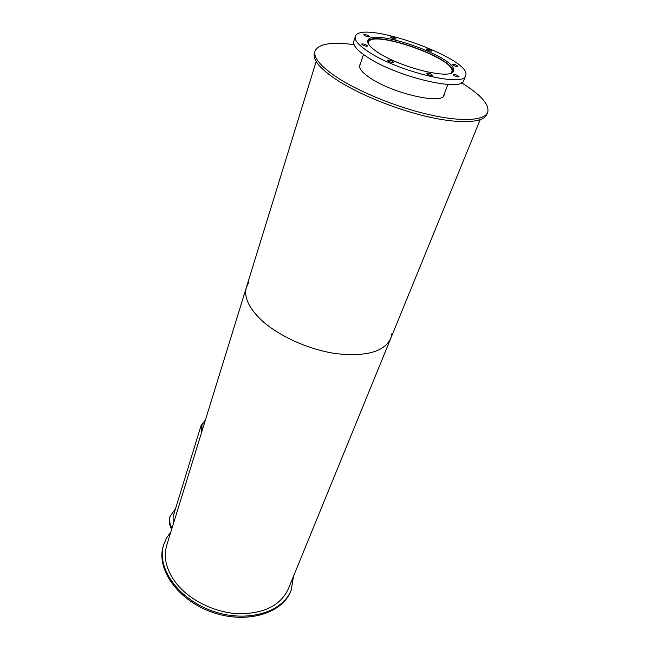 <?xml version="1.0" encoding="UTF-8"?>
<svg xmlns="http://www.w3.org/2000/svg" width="650" height="650" viewBox="0 0 650 650"><rect width="100%" height="100%" fill="white"/><g stroke="black" fill="none" stroke-linecap="round" stroke-linejoin="round"><path stroke-width="0.97" d="M368.298 43.761L368.363 42.461C370.939 28.698 457.47 59.174 451.823 71.858L450.97 73.101M367.673 41.917C371.654 28.624 457.957 59.239 452.636 72.069M379.072 53.154C370.833 47.921 367.055 43.786 367.754 40.763C370.386 26.715 459.128 57.964 453.383 70.915C452.676 80.096 402.521 68.404 379.072 53.154M454.09 75.562L453.188 74.612C455.439 74.401 457.389 75.116 459.03 76.741C458.161 77.171 456.511 76.781 454.09 75.562M453.115 65.228L452.238 64.326C454.407 64.155 456.292 64.837 457.892 66.381C457.056 66.779 455.463 66.397 453.115 65.228M427.18 49.831L426.368 48.994C428.48 48.823 430.324 49.481 431.901 50.968C431.064 51.35 429.496 50.968 427.18 49.831M391.3 37.781L390.544 36.993C392.649 36.798 394.501 37.44 396.11 38.919C395.241 39.309 393.632 38.927 391.3 37.781M364.455 35.482L363.732 34.694C365.885 34.458 367.794 35.108 369.444 36.636C368.526 37.058 366.86 36.676 364.455 35.482M362.383 44.85L361.636 44.021C363.878 43.745 365.852 44.411 367.551 46.028C366.592 46.483 364.877 46.093 362.383 44.85M388.464 61.116L387.66 60.214C389.967 59.922 391.983 60.621 393.697 62.311C392.738 62.782 390.991 62.392 388.464 61.116M427.399 74.141L426.522 73.182C428.837 72.922 430.836 73.637 432.526 75.335C431.6 75.798 429.894 75.4 427.399 74.141M369.598 52.487C359.166 45.809 354.396 40.544 355.29 36.709C358.906 18.614 472.883 58.752 465.66 75.579C464.904 87.425 399.717 72.256 369.598 52.487M465.546 75.863L463.791 80.34C462.962 92.349 397.914 77.342 367.916 57.484C357.533 50.773 352.796 45.468 353.706 41.576L353.787 41.308M290.834 590.899L290.777 591.045C282.482 613.576 246.366 624.431 212.111 612.219C177.759 600.267 156.024 569.043 163.256 546.138L163.516 545.277M293.564 576.095L291.233 589.924C282.953 612.438 246.813 623.269 212.526 611.049C178.149 599.089 156.382 567.864 163.605 544.976L166.498 538.07L170.861 531.903M172.023 528.141C169.691 524.006 169.057 520.033 170.121 516.222L175.484 508.861M171.665 529.295C169.341 525.159 168.707 521.178 169.78 517.359L169.877 517.043M173.201 524.331L173.079 516.677M201.793 431.762L201.719 425.571L201.793 431.762M201.508 432.673L201.029 425.669L205.457 419.884M202.044 430.95L201.89 425.027L205.441 419.957M444.275 93.86L444.113 95.054C443.129 104.861 393.477 93.811 370.533 78.203C362.464 72.841 358.816 68.543 359.596 65.293L360.303 64.033M461.492 82.802C480.699 94.616 489.45 104.406 487.76 112.166C484.859 120.599 462.02 122.151 429.211 114.668C396.443 107.218 357.882 91.406 335.766 76.57C320.385 66.016 313.446 57.598 314.957 51.309C318.126 43.867 331.142 41.649 354.014 44.647M487.557 112.661L486.915 114.229C483.99 122.712 461.159 124.321 428.374 116.87C395.639 109.452 357.126 93.649 335.059 78.78C319.694 68.209 312.78 59.759 314.308 53.438L314.438 52.999M391.861 333.759L390.804 338.276C384.483 351.642 366.502 356.793 336.863 353.73C308.88 349.903 277.542 335.636 260.455 319.215C248.552 307.409 243.856 296.814 246.374 287.414L248.641 282.555M390.504 339.016L288.47 588.551C280.832 605.369 264.119 613.771 238.355 613.746C214.175 612.641 188.468 599.641 175.354 582.164C166.246 569.546 163.329 557.375 166.619 545.634L166.871 544.814M480.163 119.754L390.804 338.276C384.483 351.642 366.502 356.793 336.863 353.73C308.88 349.903 277.542 335.636 260.455 319.215C248.552 307.409 243.856 296.814 246.374 287.414L246.578 286.756M443.341 96.297L447.882 84.468M359.474 66.511L363.48 54.494M353.706 41.576L355.29 36.709M163.605 544.976L163.256 546.138M170.121 516.222L169.78 517.359M201.029 425.669L172.989 516.961M201.89 425.027L201.638 425.831M314.308 53.438L314.957 51.309M166.619 545.634L316.16 61.49"/></g></svg>
